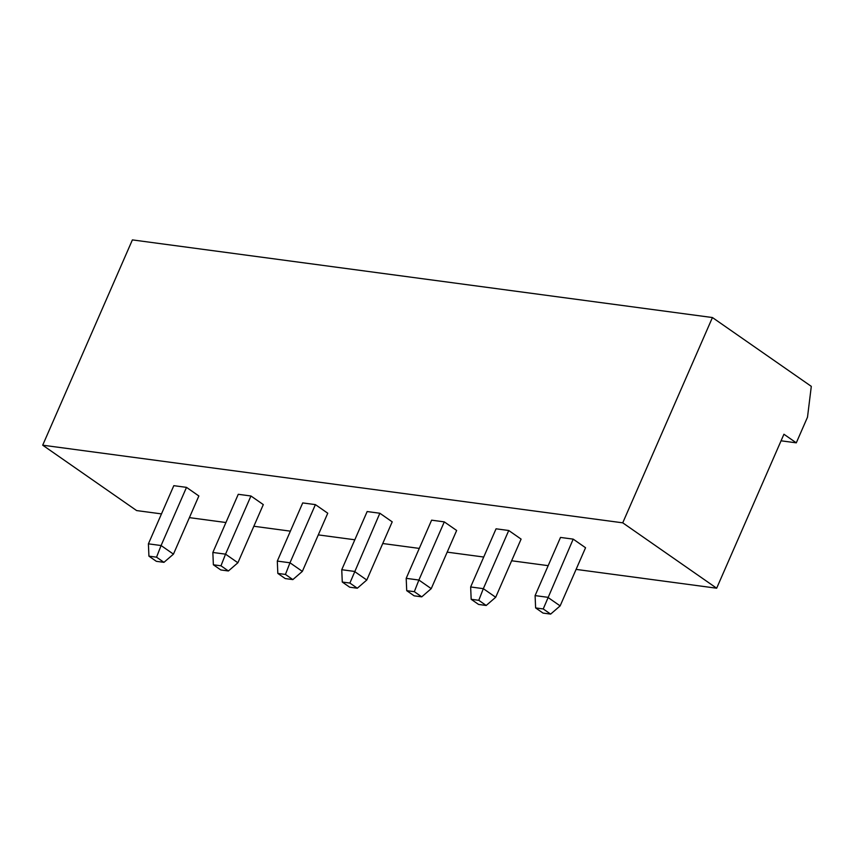 <?xml version="1.0" encoding="UTF-8"?>
<svg xmlns="http://www.w3.org/2000/svg" width="854" height="854" viewBox="0 0 854 854"><rect width="100%" height="100%" fill="white"/><g stroke="black" fill="none" stroke-linecap="round" stroke-linejoin="round"><path stroke-width="1.28" d="M783.929 434.238L716.666 588.214L622.737 522.829L712.428 317.539L811.3 386.36L807.5 417.179L796.291 442.842L783.929 434.238M622.737 522.829L42.7 445.19L136.629 510.575L161.481 513.894M189.396 517.631L225.926 522.52M253.841 526.256L290.381 531.156M318.296 534.892L354.826 539.781M382.741 543.518L419.271 548.407M447.186 552.143L483.727 557.032M511.642 560.768L548.172 565.658M576.087 569.394L716.666 588.214M781.068 440.803L796.291 442.842M560.502 537.433L573.194 539.13L585.556 547.734L560.139 605.892L547.777 597.298L535.095 595.601L560.502 537.433M471.173 599.294L478.784 600.309L486.193 605.475L478.582 604.451L471.173 599.294L470.65 586.965L496.057 528.807L508.749 530.505L521.1 539.109L495.694 597.266L483.332 588.662L508.749 530.505M277.828 573.418L285.439 574.432L292.847 579.599L285.236 578.574L277.828 573.418L277.304 561.089L302.711 502.921L315.404 504.618L327.755 513.222L302.348 571.39L289.986 562.786L315.404 504.618M367.156 511.546L379.849 513.243L392.21 521.847L366.793 580.015L354.431 571.411L341.749 569.714L367.156 511.546M406.717 590.669L414.329 591.683L421.748 596.85L414.137 595.825L406.717 590.669L406.194 578.339L431.612 520.171L444.293 521.879L456.655 530.473L431.238 588.641L418.887 580.037L444.293 521.879M250.948 495.993L263.31 504.597L237.892 562.765L225.541 554.161L250.948 495.993L238.266 494.295L212.849 552.463L225.541 554.161L220.983 565.807L228.402 570.974L237.892 562.765M186.503 487.367L198.865 495.971L173.447 554.139L161.086 545.535L186.503 487.367L173.81 485.67L148.404 543.838L161.086 545.535L156.538 557.182L163.957 562.338L173.447 554.139M42.7 445.19L132.391 239.899L712.428 317.539M573.194 539.13L543.229 608.945L550.649 614.101L560.139 605.892M470.65 586.965L483.332 588.662L478.784 600.309M277.304 561.089L289.986 562.786L285.439 574.432M379.849 513.243L349.884 583.058L357.303 588.225L366.793 580.015M406.194 578.339L418.887 580.037L414.329 591.683M543.229 608.945L535.618 607.92L535.095 595.601M535.618 607.92L543.037 613.087L550.649 614.101M486.193 605.475L495.694 597.266M292.847 579.599L302.348 571.39M349.884 583.058L342.273 582.044L341.749 569.714M342.273 582.044L349.692 587.2L357.303 588.225M421.748 596.85L431.238 588.641M220.983 565.807L213.372 564.793L212.849 552.463M213.372 564.793L220.791 569.949L228.402 570.974M156.538 557.182L148.927 556.157L148.404 543.838M148.927 556.157L156.346 561.324L163.957 562.338"/></g></svg>
